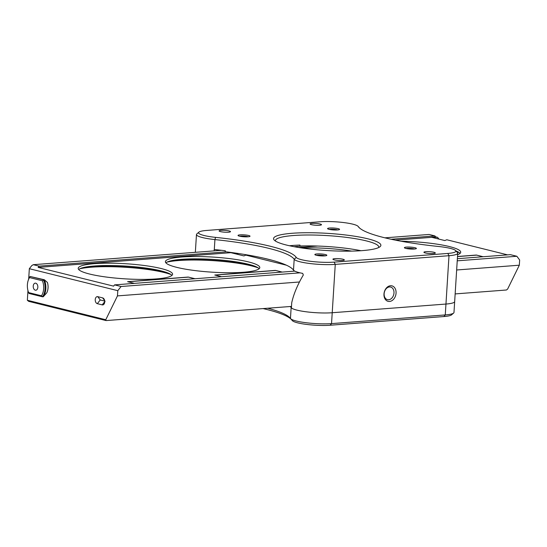 <?xml version="1.0" encoding="UTF-8"?>
<svg xmlns="http://www.w3.org/2000/svg" width="547" height="547" viewBox="0 0 547 547"><rect width="100%" height="100%" fill="white"/><g stroke="black" fill="none" stroke-linecap="round" stroke-linejoin="round"><path stroke-width="0.82" d="M334.299 259.887A5.716 0.916 3.6 0 0 340.583 260.536A5.716 0.916 3.6 0 0 344.33 259.914A5.716 0.916 3.6 0 0 338.689 258.642A5.716 0.916 3.6 0 0 332.925 259.196A5.716 0.916 3.6 0 0 334.299 259.887M425.286 252.94A5.716 0.916 3.6 0 0 431.569 253.589A5.716 0.916 3.6 0 0 435.316 252.967A5.716 0.916 3.6 0 0 429.675 251.695A5.716 0.916 3.6 0 0 423.911 252.249A5.716 0.916 3.6 0 0 425.286 252.94M220.475 231.613A5.716 0.916 3.6 0 0 226.759 232.263A5.716 0.916 3.6 0 0 230.506 231.641A5.716 0.916 3.6 0 0 224.865 230.369A5.716 0.916 3.6 0 0 219.101 230.923A5.716 0.916 3.6 0 0 220.475 231.613M311.462 224.667A5.716 0.916 3.6 0 0 317.745 225.316A5.716 0.916 3.6 0 0 321.492 224.694A5.716 0.916 3.6 0 0 315.851 223.422A5.716 0.916 3.6 0 0 310.087 223.976A5.716 0.916 3.6 0 0 311.462 224.667M367.94 238.834A53.77 8.595 3.6 0 0 304.802 232.748A53.77 8.595 3.6 0 0 274.17 240.003A53.77 8.595 3.6 0 0 326.668 250.526A53.77 8.595 3.6 0 0 380.076 246.67A53.77 8.595 3.6 0 0 367.94 238.834M334.108 262.129A23.049 3.685 -176.4 0 1 310.696 261.322A23.049 3.685 -176.4 0 1 296.262 257.411A110.337 17.641 3.6 0 0 215.559 237.371A23.049 3.685 -176.4 0 1 198.896 232.147A23.049 3.685 -176.4 0 1 206.581 230.451L320.316 221.761A23.049 3.685 -176.4 0 1 343.284 222.513A23.049 3.685 -176.4 0 1 358.039 226.314A23.049 3.685 -176.4 0 1 358.162 226.479A110.337 17.641 3.6 0 0 358.764 227.237A110.337 17.641 3.6 0 0 438.865 246.526A23.049 3.685 -176.4 0 1 455.596 250.553A23.049 3.685 -176.4 0 1 447.836 253.439L334.108 262.129L335.263 264.386A25.025 4 3.6 0 1 309.848 263.517A25.025 4 3.6 0 1 294.183 259.271A108.368 17.326 3.6 0 0 214.923 239.586L215.559 237.371M406.496 247.094A6.01 0.964 3.6 0 0 404.472 247.853A6.01 0.964 3.6 0 0 410.339 249.029A6.01 0.964 3.6 0 0 416.308 248.598A6.01 0.964 3.6 0 0 413.361 247.415A6.01 0.964 3.6 0 0 406.496 247.094M325.397 254.56A6.01 0.964 3.6 0 0 318.34 253.876A6.01 0.964 3.6 0 0 314.915 254.69A6.01 0.964 3.6 0 0 320.781 255.866A6.01 0.964 3.6 0 0 326.75 255.435A6.01 0.964 3.6 0 0 325.397 254.56M329.67 228.017A6.01 0.964 3.6 0 0 327.646 228.769A6.01 0.964 3.6 0 0 333.52 229.945A6.01 0.964 3.6 0 0 339.489 229.514A6.01 0.964 3.6 0 0 336.542 228.331A6.01 0.964 3.6 0 0 329.67 228.017M248.577 235.477A6.01 0.964 3.6 0 0 241.521 234.793A6.01 0.964 3.6 0 0 238.095 235.607A6.01 0.964 3.6 0 0 243.962 236.783A6.01 0.964 3.6 0 0 249.931 236.352A6.01 0.964 3.6 0 0 248.577 235.477M378.702 247.531A51.794 8.28 3.6 0 0 378.784 247.141A51.794 8.28 3.6 0 0 366.326 240.892A51.794 8.28 3.6 0 0 309.39 235.005A51.794 8.28 3.6 0 0 275.394 240.632A51.794 8.28 3.6 0 0 275.428 241.029M447.836 253.439L448.998 255.702L335.263 264.386L332.22 312.734A25.025 4 -176.4 0 1 306.805 311.865A25.025 4 -176.4 0 1 291.141 307.619A108.368 17.326 3.6 0 0 290.211 306.511M296.262 257.411L294.183 259.271L293.5 270.15A25.025 4 3.6 0 0 302.703 273.397L303.312 275.004C297.459 284.939 293.595 294.204 291.722 302.792L291.401 307.913A25.025 4 3.6 0 0 307.633 311.968A25.025 4 3.6 0 0 332.22 312.734L445.955 304.05A25.025 4 3.6 0 0 454.666 301.582A25.025 4 -176.4 0 1 445.955 304.05L448.998 255.702A25.025 4 3.6 0 0 457.709 253.234A25.025 4 3.6 0 0 457.422 252.564L455.596 250.553M198.896 232.147L196.838 233.918A25.025 4 3.6 0 0 196.469 234.54A25.025 4 3.6 0 0 214.923 239.586L214.301 249.514A25.025 4 3.6 0 1 214.219 249.507L214.13 250.875M414.612 249.008A4.923 0.786 3.6 0 0 414.065 248.851A4.923 0.786 3.6 0 0 407.132 248.338A4.923 0.786 3.6 0 0 406.1 248.475M325.062 255.852A4.923 0.786 3.6 0 0 324.508 255.688A4.923 0.786 3.6 0 0 316.542 255.312M337.793 229.925A4.923 0.786 3.6 0 0 337.239 229.767A4.923 0.786 3.6 0 0 330.306 229.255A4.923 0.786 3.6 0 0 329.273 229.391M248.242 236.769A4.923 0.786 3.6 0 0 247.688 236.605A4.923 0.786 3.6 0 0 239.723 236.229M289.466 245.753A51.794 8.28 3.6 0 1 299.947 245.07L299.886 246.013A51.794 8.28 3.6 0 1 360.958 250.711M390.517 285.739A7.979 5.928 103.9 0 0 384.534 297.93A7.979 5.928 103.9 0 0 395.009 297.13A7.979 5.928 103.9 0 0 390.517 285.739M214.301 249.514A108.368 17.326 3.6 0 1 225.309 250.772L225.255 251.716A108.368 17.326 3.6 0 1 293.5 270.15M389.464 286.956A6.502 4.827 103.9 0 0 384.22 292.966A6.502 4.827 103.9 0 0 387.495 299.674A6.502 4.827 103.9 0 0 393.744 294.525A6.502 4.827 103.9 0 0 390.626 287.052A6.502 4.827 103.9 0 0 389.464 286.956M290.594 318.669L292.413 320.686A23.049 3.685 3.6 0 0 307.168 324.487A23.049 3.685 3.6 0 0 330.135 325.239L443.87 316.549L445.272 314.928L445.955 304.05L332.22 312.734L331.537 323.612A25.025 4 3.6 0 1 306.607 322.798A25.025 4 3.6 0 1 290.594 318.669A25.025 4 3.6 0 1 290.457 318.498A108.368 17.326 3.6 0 0 289.869 317.752A108.368 17.326 3.6 0 0 267.674 308.234M443.87 316.549A23.049 3.685 3.6 0 0 451.555 314.853L453.613 313.082A25.025 4 3.6 0 1 445.272 314.928L331.537 323.612L330.135 325.239M453.613 313.082A25.025 4 3.6 0 0 453.983 312.46L457.709 253.234M290.819 318.915A110.337 17.641 3.6 0 0 263.066 308.583M161.221 268.556A47.288 7.562 -176.4 0 1 172.592 274.259A47.288 7.562 -176.4 0 1 124.928 278.84A47.288 7.562 -176.4 0 1 78.207 268.324A47.288 7.562 -176.4 0 1 109.243 263.182A47.288 7.562 -176.4 0 1 161.221 268.556M248.42 261.897A47.288 7.562 -176.4 0 1 259.791 267.599A47.288 7.562 -176.4 0 1 212.12 272.174A47.288 7.562 -176.4 0 1 165.406 261.664A47.288 7.562 -176.4 0 1 196.435 256.522A47.288 7.562 -176.4 0 1 248.42 261.897M286.416 265.192L245.876 255.121L243.887 255.907L230.875 252.673L38.14 267.394L113.585 286.136L114.569 284.884L121.072 286.505L117.79 290.676L29.333 268.707L31.794 265.575L33.264 264.693L39.117 266.143L226.301 251.846M134.384 283.373L127.595 281.684L188.25 277.055L195.04 278.738M221.576 276.714L214.786 275.025L275.449 270.396L282.238 272.078M171.956 275.387A47.288 7.562 3.6 0 0 161.078 270.874A47.288 7.562 3.6 0 0 112.566 265.541A47.288 7.562 3.6 0 0 78.7 269.521M259.155 268.727A47.288 7.562 3.6 0 0 248.27 264.215A47.288 7.562 3.6 0 0 199.758 258.881A47.288 7.562 3.6 0 0 165.891 262.861M38.14 267.394L39.117 266.143M294.778 271.121L114.569 284.884M194.732 278.765L188.25 277.055M188.243 277.151L127.895 281.76M281.931 272.105L275.449 270.396M275.442 270.492L215.094 275.1M33.264 264.693L221.514 250.314M291.496 306.416L106.097 320.576L28.697 301.349L27.35 300.262L27.959 290.58M300.029 272.837L121.072 286.505M28.683 279.018L29.333 268.707M117.79 290.676L117.461 295.893L105.776 319.742L27.35 300.262M46.762 292.83A10.161 6.605 -94.4 0 0 47.418 282.443L44.341 279.756L30.064 276.454A13.511 8.786 85.6 0 0 28.259 280.235L28.095 280.761A12.513 8.137 85.6 0 1 29.552 277.575L30.064 276.454L43.582 279.811A13.511 8.786 85.6 0 1 42.516 296.802L43.275 296.741L46.762 292.83M102.2 304.877A3.549 2.304 -94.4 0 0 104.532 303.059A3.549 2.304 -94.4 0 0 104.251 299.4A3.549 2.304 -94.4 0 0 102.638 297.889L97.763 296.672A3.549 2.304 -94.4 0 0 95.24 299.599A3.549 2.304 -94.4 0 0 97.325 303.66L102.2 304.877L105.106 301.178M167.833 272.953A53.77 8.595 3.6 0 0 165.864 272.44A53.77 8.595 3.6 0 0 83.096 267.627M255.025 266.293A53.77 8.595 3.6 0 0 253.056 265.78A53.77 8.595 3.6 0 0 170.295 260.96M238.061 254.458L237.22 253.336M237.029 254.205L237.083 253.316M106.097 320.576L105.776 319.742M299.455 281.992L117.461 295.893M29.552 277.575L42.447 280.782L44.341 279.756A13.511 8.786 85.6 0 1 43.275 296.741M104.709 301.076L100.231 299.961L97.763 296.672M170.951 274.519A51.794 8.28 3.6 0 0 125.653 267.292A51.794 8.28 3.6 0 0 79.807 268.789M258.15 267.859A51.794 8.28 3.6 0 0 212.851 260.632A51.794 8.28 3.6 0 0 166.999 262.122M42.447 280.782A12.513 8.137 85.6 0 1 41.504 295.797L42.516 296.802L28.991 293.445L28.608 292.59A12.513 8.137 85.6 0 1 28.095 280.761M41.504 295.797L28.608 292.59M35.746 283.189A3.549 2.304 -94.4 0 0 33.264 285.732A3.549 2.304 -94.4 0 0 34.81 289.972A3.549 2.304 -94.4 0 0 37.64 288.365A3.549 2.304 -94.4 0 0 37.36 284.707A3.549 2.304 -94.4 0 0 35.746 283.189M301.78 247.969A47.288 7.562 -176.4 0 1 351.687 251.114M400.992 241.213A47.288 7.562 -176.4 0 1 449.347 246.547A47.288 7.562 -176.4 0 1 460.718 252.256A47.288 7.562 -176.4 0 1 457.62 254.69M507.575 254.868L446.803 239.771L444.814 240.557L431.809 237.33L395.276 240.119M317.602 246.047L298.696 247.497M264.01 258.246L271.934 260.215M457.504 256.488L476.375 255.046L483.165 256.734M460.082 253.377A47.288 7.562 3.6 0 0 455.959 250.95M438.988 239.114L437.484 237.309L435.61 236.844L431.809 237.33M435.61 236.844L434.913 235.914L391.153 239.258M294.006 246.676L304.002 245.911M455.152 293.917L506.44 289.999L507.637 289.048L519.322 265.199L519.65 259.982L516.867 256.269L510.358 254.656L457.367 258.704M482.857 256.755L476.375 255.046M476.369 255.148L457.497 256.584M384.931 237.829L429.06 234.458L434.913 235.914M437.484 237.309L431.815 237.131M516.867 256.269L457.23 260.823M437.956 238.854L438.024 237.822M519.322 265.199L456.656 269.986M459.077 252.516A51.794 8.28 3.6 0 0 456.629 251.688M358.162 226.479L359.536 228.003M291.141 307.619L290.457 318.498M102.638 297.889L104.627 300.535M97.325 303.66L100.231 299.961M358.039 226.314L359.632 228.085M195.347 252.311L196.469 234.54"/></g></svg>
